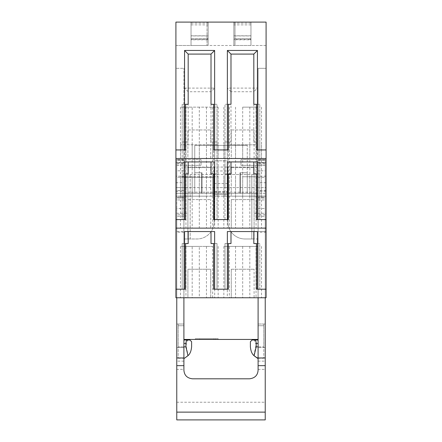 <?xml version="1.0" encoding="UTF-8"?>
<svg xmlns="http://www.w3.org/2000/svg" width="442" height="442" viewBox="0 0 442 442"><rect width="100%" height="100%" fill="white"/><g stroke="black" fill="none" stroke-linecap="round" stroke-linejoin="round"><path stroke-width="0.33" stroke-dasharray="2.21 1.66" d="M250.962 39.509L250.962 22.1L250.962 45.498L250.962 39.509L250.106 39.509L250.106 38.653L233.84 38.653L233.84 45.498L233.84 22.1L233.84 38.653L250.106 38.653M250.962 45.498L233.84 45.498L250.962 45.498L234.984 45.498L234.984 22.1L234.984 45.498L207.016 45.498L207.016 22.1L207.016 45.498L191.038 45.498L208.16 45.498L208.16 22.1L208.16 45.498L191.038 45.498L191.038 22.1L191.038 45.498L191.038 22.1L191.038 45.498L175.91 45.498L175.91 22.1L266.09 22.1L266.09 45.498L175.91 45.498L175.91 22.1L175.91 196.171L210.729 196.171L210.729 167.634L210.729 196.171L187.9 196.171L187.9 192.176L254.1 192.176L254.1 174.485L254.1 238.978L258.095 238.978L258.095 159.645L258.095 193.32L258.095 159.645L266.09 159.645L266.09 162.501L266.09 68.328L266.09 232.271L266.09 22.1L175.91 22.1L250.962 22.1L233.84 22.1L250.962 22.1L250.962 45.498L250.962 22.1L266.09 22.1L266.09 45.498L250.962 45.498M250.962 35.796L233.84 35.796M175.91 182.706L183.905 182.706L183.905 162.501L175.91 162.501L175.91 159.645L175.91 176.198L183.905 176.198L183.905 159.645L175.91 159.645L183.905 159.645L183.905 193.32L175.91 193.32L175.91 68.328L175.91 297.764L266.09 297.764L266.09 159.645L258.095 159.645L258.095 68.328L266.09 68.328L258.095 68.328L258.095 159.645L240.973 159.645L240.973 165.352L240.973 159.645L258.095 159.645L258.095 165.352L258.095 159.639L258.095 339.428L258.095 193.32L266.09 193.32L266.09 162.501L266.09 193.32L258.095 193.32L258.095 159.645L265.233 159.639L265.233 165.164L258.095 165.164M175.91 176.198L175.91 232.271L175.91 231.437L183.905 231.437L183.905 176.198M176.767 419.9L176.767 369.363L183.905 369.363L183.905 370.241C184.314 375.418 187.17 378.275 192.463 378.805L249.537 378.805C254.807 378.297 257.664 375.446 258.095 370.241L258.095 177.341C258.095 164.087 258.095 164.087 258.095 177.341C258.095 164.087 258.095 164.087 258.095 177.341L258.095 167.065L227.851 167.065L227.851 177.341L227.851 167.065L214.149 167.065L227.851 167.065L227.851 193.32L258.095 193.32L227.851 193.32L227.851 177.341L227.851 193.32L258.095 193.32L183.905 193.32L214.149 193.32L214.149 167.065L214.149 177.341L183.905 177.341C183.905 190.59 183.905 190.59 183.905 177.341C183.905 190.59 183.905 190.59 183.905 177.341C183.905 164.087 183.905 164.087 183.905 177.341C183.905 164.087 183.905 164.087 183.905 177.341L183.905 199.939L183.905 159.645L183.905 165.352L183.905 159.645L175.91 159.645L183.905 159.645L175.91 159.645L183.905 159.645L183.905 339.428L183.905 177.341C183.905 164.087 183.905 164.087 183.905 177.341C183.905 164.087 183.905 164.087 183.905 177.341L183.905 193.32L183.905 190.463L183.905 193.32L175.91 193.32L175.91 162.501L183.905 162.501L183.905 159.645L201.027 159.645L201.027 165.352L201.027 159.645L183.905 159.645L183.905 68.328L183.905 182.706M187.9 192.176L187.9 238.978L187.9 213.298L175.91 213.293L175.91 196.171L266.09 196.171L254.1 196.171L254.1 192.176M175.91 213.293L175.91 231.431L183.905 231.481L183.905 232.271L183.905 231.437M228.376 104.284L224.995 104.284L228.376 104.284M213.624 149.943L224.995 149.943L224.995 104.284L224.995 149.943L228.376 149.943M217.005 149.943L217.005 104.284L213.624 104.284L217.005 104.284L217.005 149.943M185.574 104.284L182.192 104.284L185.574 104.284M175.91 149.943L182.192 149.943L182.192 104.284L182.192 149.943L185.574 149.943M256.426 149.943L266.09 149.943M259.808 149.943L259.808 104.284L256.426 104.284L259.808 104.284L259.808 149.943M175.91 158.507L266.09 158.507M231.271 158.507L254.1 158.507L254.1 129.97L254.1 158.507L231.271 158.507L231.271 129.97L254.1 129.97L231.271 129.97L231.271 158.507M187.9 158.507L210.729 158.507L210.729 129.97L210.729 158.507L187.9 158.507L187.9 129.97L210.729 129.97L187.9 129.97L187.9 158.507M258.067 158.507L223.851 158.507L258.067 158.507L258.067 107.141L242.686 107.141L242.686 158.507M192.176 158.507L218.149 158.507L192.176 158.507L192.176 107.141L180.48 107.141L185.944 107.141L185.944 158.507M256.426 219.575L266.09 219.575M228.376 173.916L224.995 173.916L228.376 173.916M213.624 219.575L224.995 219.575L224.995 173.916L224.995 219.575L228.376 219.575M217.005 219.575L217.005 173.916L213.624 173.916L217.005 173.916L217.005 219.575M214.635 161.927L184.557 161.927M185.574 173.916L182.192 173.916L185.574 173.916M175.91 219.575L182.192 219.575L182.192 173.916L182.192 219.575L185.574 219.575M259.808 219.575L259.808 173.916L256.426 173.916L259.808 173.916L259.808 219.575M257.443 161.927L227.365 161.927M175.91 228.133L266.09 228.133M231.271 228.133L254.1 228.133L254.1 199.596L254.1 228.133L231.271 228.133L231.271 199.596L231.271 228.133M187.9 228.133L210.729 228.133L210.729 199.596L210.729 228.133L187.9 228.133L187.9 199.596L210.729 199.596L187.9 199.596L187.9 228.133M192.176 228.133L218.149 228.133L192.176 228.133L192.176 176.767L180.48 176.767L185.944 176.767L185.944 228.133M258.067 228.133L223.851 228.133L258.067 228.133L258.067 176.767L242.686 176.767L242.686 228.133M256.426 289.201L266.09 289.201M224.995 243.542L228.376 243.542L224.995 243.542L224.995 289.201L224.995 243.542M213.624 289.201L217.005 289.201L217.005 243.542L213.624 243.542L217.005 243.542L217.005 289.201L228.376 289.201M214.635 231.564L184.557 231.564M182.192 243.542L185.574 243.542L182.192 243.542L182.192 289.201L182.192 243.542M175.91 289.201L185.574 289.201M259.808 289.201L259.808 243.542L256.426 243.542L259.808 243.542L259.808 289.201M257.443 231.564L227.365 231.564M231.271 297.764L254.1 297.764L254.1 269.228L254.1 297.764L231.271 297.764L231.271 269.228L231.271 297.764M187.9 297.764L210.729 297.764L210.729 292.057L210.729 297.764L187.9 297.764L187.9 269.228L210.729 269.228L210.729 292.057L210.729 269.228L187.9 269.228L187.9 297.764M192.176 297.764L218.149 297.764L192.176 297.764L192.176 246.398L180.48 246.398L183.933 246.398L183.933 297.764M258.067 297.764L223.851 297.764L258.067 297.764L258.067 246.398L242.686 246.398L242.686 297.764M266.09 159.645L258.095 159.645L266.09 159.645M247.255 193.32L239.978 193.32L247.255 193.32L239.978 193.32L247.255 193.32L239.978 193.32L247.255 193.32L247.255 172.772L239.978 172.772L247.255 172.772L239.978 172.772L247.255 172.772L239.978 172.772L247.255 172.772L239.978 172.772L247.255 172.772L240.404 172.772L247.255 172.772L240.404 172.772L247.255 172.772L240.404 172.772L247.255 172.772L240.404 172.772L247.255 172.772L247.255 193.32L247.255 172.772L247.255 193.32L247.255 172.772L247.255 193.32L239.978 193.32L239.978 172.772L239.978 193.32L239.978 172.772L239.978 193.32L239.978 172.772L239.978 193.32L247.255 193.32L247.255 172.772L247.255 193.32L247.255 172.772L247.255 193.32L240.404 193.32L240.404 172.772L240.404 193.32L247.255 193.32L247.255 172.772L247.255 193.32L240.404 193.32L240.404 172.772L240.404 193.32L247.255 193.32L247.255 172.772L247.255 193.32L240.404 193.32L240.404 172.772L240.404 193.32L247.255 193.32L247.255 172.772L247.255 193.32L240.404 193.32L240.404 172.772L240.404 193.32L247.255 193.32M266.09 182.706L258.095 182.706M266.09 176.198L258.095 176.198M227.851 167.065L227.851 221.856A17.122 17.122 0 0 0 244.973 238.978A17.122 17.122 0 0 1 227.851 221.856L227.851 193.32L258.095 193.32L258.095 238.978L244.973 238.978L254.1 238.978L251.818 238.978L251.818 174.485L251.818 238.978L254.1 238.978L254.1 167.634L254.1 196.171L187.9 196.171L187.9 167.634L187.9 213.298M231.271 196.171L254.1 196.171L231.271 196.171L231.271 190.463L231.271 196.171M229.321 196.171L261.52 196.171L223.851 196.171L229.321 196.171L229.321 144.805L256.056 144.805L256.056 196.171M206.447 196.171L180.48 196.171L206.447 196.171L206.447 144.805L218.149 144.805L212.679 144.805L212.679 196.171M188.181 91.732L184.557 88.107L184.557 187.612L185.574 187.612L182.192 187.612L182.192 141.954L188.181 141.954L188.181 91.732L211.011 91.732L214.635 88.107L214.635 187.612L227.365 187.612L227.365 88.107L257.443 88.107L257.443 187.612L256.426 187.612L256.426 141.954L253.818 141.954L253.818 91.732L257.443 88.107M227.365 187.612L224.995 187.612L224.995 141.954L224.995 187.612L217.005 187.612L217.005 141.954L211.011 141.954L211.011 91.732M228.376 187.612L228.376 141.954L224.995 141.954L230.989 141.954L230.989 91.732L253.818 91.732M253.818 141.954L256.426 141.954M257.443 187.612L266.09 187.612L259.808 187.612L259.808 141.954L259.808 187.612L256.426 187.612M185.574 187.612L185.574 141.954L182.192 141.954L182.192 187.612L175.91 187.612L184.557 187.612M184.557 88.107L214.635 88.107M183.049 68.328L175.91 68.328L183.049 68.328M183.905 297.764L183.905 193.32L214.149 193.32L214.149 177.341L214.149 221.856A17.122 17.122 0 0 1 197.027 238.978L187.9 238.978L187.9 174.485L254.1 174.485L254.1 238.978L254.1 174.485L227.851 174.485L247.255 174.485L247.255 145.379L247.255 174.485L187.9 174.485L187.9 238.978L183.905 238.978L183.905 231.481M202.022 193.32L194.745 193.32L202.022 193.32L194.745 193.32L202.022 193.32L194.745 193.32L202.022 193.32L202.022 172.772L194.745 172.772L202.022 172.772L194.745 172.772L202.022 172.772L194.745 172.772L202.022 172.772L194.745 172.772L202.022 172.772L202.022 193.32L202.022 172.772L202.022 193.32L202.022 172.772L202.022 193.32L194.745 193.32L194.745 172.772L201.596 172.772L194.745 172.772L201.596 172.772L194.745 172.772L201.596 172.772L194.745 172.772L201.596 172.772L194.745 172.772L194.745 193.32L194.745 172.772L194.745 193.32L194.745 172.772L194.745 193.32L202.022 193.32L202.022 172.772L202.022 193.32M191.038 38.653L208.16 38.653L191.038 38.653M207.016 35.94L191.038 35.94M234.984 38.653L250.962 38.653L234.984 38.653M234.984 35.94L250.962 35.94M191.038 35.796L208.16 35.796M242.686 107.141L258.067 107.141M185.944 107.141L218.149 107.141L199.314 107.141L199.314 158.507M199.314 107.141L192.176 107.141M231.271 199.596L254.1 199.596L231.271 199.596M185.944 176.767L218.149 176.767L199.314 176.767L199.314 228.133M199.314 176.767L192.176 176.767M242.686 176.767L258.067 176.767M231.271 269.228L254.1 269.228L231.271 269.228M212.679 297.764L212.679 246.398L199.314 246.398L199.314 297.764M199.314 246.398L192.176 246.398M214.69 246.398L214.69 297.764M212.679 246.398L185.944 246.398L185.944 297.764M183.933 246.398L185.944 246.398M258.067 246.398L256.056 246.398L256.056 297.764M256.056 246.398L229.321 246.398L229.321 297.764M242.686 246.398L223.851 246.398L227.31 246.398L227.31 297.764M227.31 246.398L229.321 246.398M258.095 165.352L240.973 165.352L258.095 165.352M231.271 167.634L254.1 167.634L231.271 167.634L231.271 190.463L231.271 167.634M187.9 167.634L210.729 167.634L187.9 167.634M229.321 144.805L256.056 144.805M242.686 144.805L242.686 196.171M212.679 144.805L180.48 144.805L199.314 144.805L199.314 196.171M199.314 144.805L206.447 144.805M213.624 187.612L213.624 141.954L217.005 141.954L217.005 187.612L214.635 187.612M211.011 141.954L213.624 141.954M228.376 141.954L230.989 141.954M230.989 91.732L227.365 88.107M185.574 141.954L188.181 141.954M258.095 297.764L258.095 193.32L183.905 193.32L183.905 238.978L197.027 238.978A17.122 17.122 0 0 0 214.149 221.856L214.149 167.065L214.149 177.341L183.905 177.341L183.905 160.219L183.905 216.309L176.767 216.309L176.767 165.231L183.905 165.231M183.905 165.352L201.027 165.352L183.905 165.352M190.182 238.978L187.9 238.978L190.182 238.978L190.182 174.485L190.182 238.978M194.745 174.485L194.745 145.379L247.255 145.379L194.745 145.379L194.745 174.485M183.905 193.32L214.149 193.32L183.905 193.32M239.978 193.32L239.978 172.772L239.978 193.32M194.745 193.32L194.745 172.772L194.745 193.32L194.745 172.772L194.745 193.32L201.596 193.32L201.596 172.772L201.596 193.32L194.745 193.32L194.745 172.772L194.745 193.32L201.596 193.32L201.596 172.772L201.596 193.32L194.745 193.32L194.745 172.772L194.745 193.32L201.596 193.32L201.596 172.772L201.596 193.32L194.745 193.32L194.745 172.772L194.745 193.32L201.596 193.32L201.596 172.772L201.596 193.32L194.745 193.32M215.293 339.285L195.32 339.285L218.149 339.285L215.293 339.285L215.293 338.716L215.293 339.428L218.149 339.428L218.149 338.716L195.32 338.716L218.149 338.716L195.32 338.716L218.149 338.716L218.149 339.428L258.095 339.428M183.905 339.428L195.32 339.428L195.32 338.716L195.32 339.428L215.293 339.428M199.596 338.716L213.867 338.716L199.596 338.716L213.867 338.716L199.596 338.716L199.596 339.428L213.867 339.428L213.867 338.716L213.867 339.428L199.596 339.428L199.596 338.716L199.596 339.285L213.867 339.285L199.596 339.285L199.596 338.716M218.149 339.285L218.149 338.716L218.149 339.285M213.867 339.285L213.867 338.716L213.867 339.285M183.905 369.363L183.905 216.309M183.905 170.811L176.767 170.811L176.767 159.639L183.905 159.645L176.767 159.639L176.767 199.939L176.767 165.231M183.905 339.997L183.905 325.732L183.905 343.423L183.905 339.997L187.883 339.997L186.286 343.423L186.286 346.848L188.143 355.506C190.043 353.932 191.198 351.064 191.607 346.904M183.905 324.019L183.905 347.545L183.905 324.019L176.767 324.019L176.767 347.545L176.767 324.019L183.905 324.019L178.198 324.019L178.198 325.732L178.198 324.019L183.905 324.019M183.905 347.545C183.905 365.114 183.905 365.114 183.905 347.545C183.905 365.114 183.905 365.114 183.905 347.545L176.767 347.545L176.767 361.131L176.767 347.545L183.905 347.545M183.905 346.848L178.198 346.848L178.198 325.732L178.198 358.263L178.198 346.848L186.286 346.848M191.607 341.688L189.894 339.997L187.883 339.997M258.095 160.037L258.095 159.645L265.233 159.645L265.233 163.639L258.095 163.639L258.095 160.037L265.233 160.037M227.276 170.96L227.276 160.789L214.724 160.789L227.276 160.789L227.276 194.463L214.724 194.463L227.276 194.463L227.276 183.502L214.724 183.502L214.724 194.463L214.724 160.789L214.724 170.96L227.276 170.96L227.276 167.065L258.095 167.065L258.095 199.939L258.095 163.639M258.095 325.732L258.095 361.131L258.095 324.019L258.095 325.732L263.802 325.732L263.802 346.848L263.802 324.019L263.802 325.732L258.095 325.732M258.095 343.423L258.095 339.997L258.095 343.423L255.714 343.423L255.714 346.848L263.802 346.848L263.802 358.263L263.802 346.848L258.095 346.848M258.095 324.019L265.233 324.019L265.233 347.545L265.233 324.019L258.095 324.019M250.393 341.688L252.106 339.997L254.117 339.997L255.714 343.423M254.117 339.997L258.095 339.997M250.393 346.904C250.802 351.07 251.957 353.937 253.857 355.506L255.023 356.583M253.857 355.506L255.714 346.848M227.276 183.502L227.276 167.065M214.724 183.502L214.724 167.065L183.905 167.065L214.149 167.065M214.724 170.96L214.724 167.065M265.233 347.545L258.095 347.545L265.233 347.545L265.233 361.131L265.233 347.545M258.095 369.363L265.233 369.363L265.233 160.219L265.233 197.314L258.095 197.314M258.095 197.265L265.233 197.265L265.233 199.939L265.233 197.314M265.233 197.265L265.233 163.639M265.233 165.164L265.233 170.811L258.095 170.811M265.233 170.811L265.233 208.519L258.095 208.519M265.233 297.764L265.233 208.519M265.233 419.9L265.233 369.363M176.767 369.363L176.767 216.309M183.905 214.806L176.767 214.806L176.767 208.519L183.905 208.519M176.767 208.519L176.767 170.811M176.767 214.806L176.767 297.764M250.106 39.509L233.84 39.509M250.962 23.183L233.84 23.183M250.962 24.874L233.84 24.874M207.016 39.791L191.038 39.791M234.984 39.791L250.962 39.791M191.038 39.509L208.16 39.509M191.038 24.874L208.16 24.874M258.095 162.501L266.09 162.501L258.095 162.501M266.09 190.463L258.095 190.463M266.09 191.209L258.095 191.209M266.09 231.437L258.095 231.437L266.09 231.431M254.1 213.293L266.09 213.293M175.91 191.209L183.905 191.209M183.905 190.463L175.91 190.463M183.905 238.978L187.9 238.978L183.905 238.978M207.304 38.653L207.304 39.509M191.038 23.183L208.16 23.183M249.824 107.141L249.824 158.507M256.056 107.141L256.056 158.507M229.321 107.141L229.321 158.507M227.31 107.141L227.31 158.507M235.553 107.141L235.553 158.507M183.933 107.141L183.933 158.507M206.447 107.141L206.447 158.507M214.69 107.141L214.69 158.507M212.679 107.141L212.679 158.507M183.933 176.767L183.933 228.133M206.447 176.767L206.447 228.133M214.69 176.767L214.69 228.133M212.679 176.767L212.679 228.133M249.824 176.767L249.824 228.133M256.056 176.767L256.056 228.133M229.321 176.767L229.321 228.133M227.31 176.767L227.31 228.133M235.553 176.767L235.553 228.133M206.447 246.398L206.447 297.764M249.824 246.398L249.824 297.764M235.553 246.398L235.553 297.764M258.095 177.341L265.233 177.341M258.067 144.805L258.067 196.171M249.824 144.805L249.824 196.171M235.553 144.805L235.553 196.171M227.31 144.805L227.31 196.171M214.69 144.805L214.69 196.171M192.176 144.805L192.176 196.171M183.933 144.805L183.933 196.171M185.944 144.805L185.944 196.171M183.905 343.423L186.286 343.423M178.198 325.732L183.905 325.732L178.198 325.732M214.724 191.607L227.276 191.607M258.095 216.309L265.233 216.309M258.095 196.132L265.233 196.132M265.233 165.231L258.095 165.231M258.095 198.082L265.233 198.082M258.095 162.888L265.233 162.888M265.233 214.806L258.095 214.806M176.767 402.231L265.233 402.231M183.905 196.132L176.767 196.132M183.905 177.341L176.767 177.341M176.767 197.314L183.905 197.314M183.905 198.082L176.767 198.082M183.905 197.265L176.767 197.265M176.767 163.639L183.905 163.639M183.905 160.037L176.767 160.037M183.905 162.888L176.767 162.888M176.767 165.164L183.905 165.164M266.09 232.271L258.095 232.271M183.905 232.271L175.91 232.271M261.52 107.141L261.52 158.507M223.851 107.141L223.851 158.507M180.48 107.141L180.48 158.507M218.149 107.141L218.149 158.507M180.48 176.767L180.48 228.133M218.149 176.767L218.149 228.133M261.52 176.767L261.52 228.133M223.851 176.767L223.851 228.133M180.48 246.398L180.48 297.764M218.149 246.398L218.149 297.764M261.52 246.398L261.52 297.764M223.851 246.398L223.851 297.764M261.52 144.805L261.52 196.171M223.851 144.805L223.851 196.171M218.149 144.805L218.149 196.171M180.48 144.805L180.48 196.171M178.198 358.263L183.905 358.263M258.095 358.263L263.802 358.263M258.095 187.612L227.276 187.612M214.724 187.612L183.905 187.612M258.095 361.131L265.233 361.131M258.095 160.219L265.233 160.219M258.095 199.939L265.233 199.939M183.905 361.131L176.767 361.131M183.905 160.219L176.767 160.219M183.905 199.939L176.767 199.939"/><path stroke-width="0.66" d="M185.574 173.916L188.181 173.916L185.574 173.916L185.574 219.575L175.91 219.575L175.91 22.1L266.09 22.1L266.09 228.133L175.91 228.133L175.91 297.764L266.09 297.764L266.09 228.133M175.91 219.575L175.91 228.133M230.989 104.284L228.376 104.284L230.989 104.284L230.989 54.084L227.365 50.46L227.365 149.943L214.635 149.943L214.635 50.46L184.557 50.46L184.557 149.943L175.91 149.943M211.011 104.284L213.624 104.284L211.011 104.284L211.011 54.084L188.181 54.084L184.557 50.46M188.181 104.284L185.574 104.284L188.181 104.284L188.181 54.084M175.91 158.507L266.09 158.507M253.818 104.284L256.426 104.284L253.818 104.284L253.818 54.084L230.989 54.084M228.376 173.916L230.989 173.916L228.376 173.916L228.376 219.575L214.635 219.575L214.635 161.927L184.557 161.927L184.557 219.575M227.365 219.575L227.365 161.927L257.443 161.927L257.443 219.575L256.426 219.575L256.426 173.916L253.818 173.916L253.818 161.927M266.09 219.575L257.443 219.575M230.989 173.916L230.989 161.927M211.011 173.916L213.624 173.916L211.011 173.916L211.011 161.927M188.181 173.916L188.181 161.927M228.376 243.542L230.989 243.542L228.376 243.542L228.376 289.201L214.635 289.201L214.635 231.564L184.557 231.564L184.557 289.201L175.91 289.201M227.365 289.201L227.365 231.564L257.443 231.564L257.443 289.201L266.09 289.201M257.443 289.201L256.426 289.201L256.426 243.542L253.818 243.542L256.426 243.542M230.989 243.542L230.989 231.564M211.011 243.542L213.624 243.542L211.011 243.542L211.011 231.564M184.557 289.201L185.574 289.201L185.574 243.542L188.181 243.542L188.181 231.564M253.818 243.542L253.818 231.564M266.09 149.943L257.443 149.943L257.443 50.46L227.365 50.46M257.443 149.943L256.426 149.943L256.426 104.284M185.574 104.284L185.574 149.943L184.557 149.943M227.365 149.943L228.376 149.943L228.376 104.284M214.635 149.943L213.624 149.943L213.624 104.284M214.635 50.46L211.011 54.084M257.443 50.46L253.818 54.084M214.635 219.575L213.624 219.575L213.624 173.916M253.818 173.916L256.426 173.916M214.635 289.201L213.624 289.201L213.624 243.542M188.181 243.542L185.574 243.542M183.905 297.764L183.905 339.428L258.095 339.428L258.095 365.661L265.233 365.661L265.233 357.976L258.095 357.976M258.095 297.764L258.095 339.428M183.905 339.428L183.905 370.241C184.32 375.346 187.17 378.203 192.463 378.805L249.537 378.805C254.874 378.131 257.73 375.28 258.095 370.241L258.095 365.661M183.905 346.848L185.916 346.848L185.916 343.423L183.905 343.423M185.916 346.848L187.994 355.661C189.994 354.031 191.204 351.114 191.607 346.904L191.607 341.688L189.894 339.997L187.623 339.997C186.612 340.119 186.043 341.263 185.916 343.423M187.623 339.997L183.905 339.997M187.994 355.661C183.17 359.258 183.22 359.208 188.143 355.506C183.22 359.208 183.17 359.258 187.994 355.661M256.227 346.848L256.227 343.423C256.084 341.235 255.498 340.091 254.476 339.997L252.106 339.997L250.393 341.688L250.393 346.904C250.796 351.13 252.023 354.064 254.062 355.716L256.227 346.848L258.095 346.848M258.095 339.997L254.476 339.997M255.023 356.583L258.095 358.263M253.857 355.506C258.769 359.191 258.835 359.263 254.062 355.716M265.233 297.764L265.233 357.976M265.233 412.126L265.233 419.9L176.767 419.9L176.767 412.126L265.233 412.126L265.233 365.661M176.767 412.126L176.767 365.661L183.905 365.661M176.767 297.764L176.767 357.976L183.905 357.976M176.767 357.976L176.767 365.661M258.095 343.423L256.227 343.423M183.905 358.263L184.281 358.263"/></g></svg>
